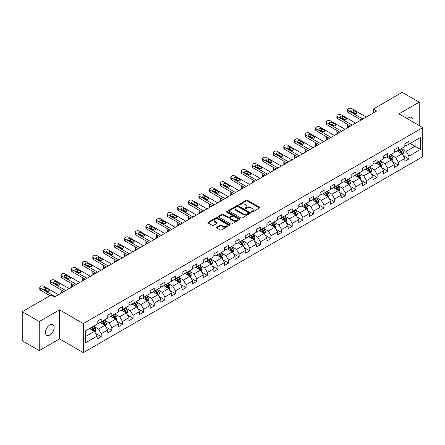 <?xml version="1.0" encoding="UTF-8"?>
<svg xmlns="http://www.w3.org/2000/svg" width="445" height="445" viewBox="0 0 445 445"><rect width="100%" height="100%" fill="white"/><g stroke="black" fill="none" stroke-linecap="round" stroke-linejoin="round"><path stroke-width="0.67" d="M251.425 212.104A0.662 0.384 0 0 0 252.36 212.104L259.457 208.01A0.946 0.545 0 0 0 259.735 207.626A0.946 0.545 0 0 0 259.457 207.237L247.437 200.3A0.946 0.545 0 0 0 246.102 200.3L239.01 204.394A0.662 0.384 0 0 0 238.815 204.667A0.662 0.384 0 0 0 239.01 204.934A0.662 0.384 0 0 0 239.944 204.934L240.862 204.405A3.02 1.747 0 0 1 245.134 204.405L246.135 204.984A3.02 1.747 0 0 1 247.019 206.219A3.02 1.747 0 0 1 246.135 207.448L245.217 207.982A0.662 0.384 0 0 0 245.023 208.249A0.662 0.384 0 0 0 245.217 208.521A0.662 0.384 0 0 0 246.152 208.521L247.07 207.987A3.02 1.747 0 0 1 251.342 207.987L252.343 208.566A3.02 1.747 0 0 1 253.233 209.801A3.02 1.747 0 0 1 252.343 211.036L251.425 211.564A0.662 0.384 0 0 0 251.236 211.837A0.662 0.384 0 0 0 251.425 212.104L251.425 211.564M49.795 335.013A6.158 3.554 120 0 0 53.817 329.584A6.158 3.554 120 0 0 52.877 324.655A6.158 3.554 120 0 0 49.795 324.956A6.158 3.554 120 0 0 45.774 330.385A6.158 3.554 120 0 0 46.719 335.319A6.158 3.554 120 0 0 49.795 335.013M412.827 121.891A6.158 3.554 120 0 0 411.747 117.458A6.158 3.554 120 0 0 408.671 117.764A6.158 3.554 120 0 0 407.37 118.743M216.793 227.206A0.946 0.545 0 0 0 216.515 227.59A0.946 0.545 0 0 0 216.793 227.974L220.164 229.92A0.946 0.545 0 0 0 221.499 229.92L229.381 225.376A0.946 0.545 0 0 0 229.653 224.986A0.946 0.545 0 0 0 229.381 224.603L217.36 217.666A0.946 0.545 0 0 0 216.025 217.666L208.149 222.211A0.946 0.545 0 0 0 207.871 222.6A0.946 0.545 0 0 0 208.149 222.984L212.22 225.337A0.946 0.545 0 0 0 213.556 225.337L216.926 223.39A0.946 0.545 0 0 0 217.205 223.006A0.946 0.545 0 0 0 216.926 222.617L214.907 221.454A2.525 1.457 0 0 1 214.167 220.42A2.525 1.457 0 0 1 215.725 219.073A2.525 1.457 0 0 1 218.478 219.391L226.388 223.957A2.525 1.457 0 0 1 227.128 224.986A2.525 1.457 0 0 1 225.571 226.338A2.525 1.457 0 0 1 222.817 226.021L221.499 225.259A0.946 0.545 0 0 0 220.164 225.259L216.793 227.206L216.793 227.974L220.164 226.043L220.164 225.259M59.524 309.837L39.255 321.54L22.25 311.723L22.25 340.787L39.255 350.604L59.524 338.901L83.332 352.646L83.332 323.582L59.524 309.837L59.524 338.901M419.212 125.579L419.212 102.172L398.943 113.876L422.75 127.62L83.332 323.582M419.212 102.172L402.208 92.354L373.299 109.047L373.299 112.974M22.25 311.723L51.158 295.035L54.557 296.999L376.698 111.011L373.299 109.047M240.929 217.933A0.946 0.545 0 0 0 242.264 217.933L250.14 213.389A0.946 0.545 0 0 0 250.418 212.999A0.946 0.545 0 0 0 250.14 212.615L238.125 205.679A0.946 0.545 0 0 0 236.79 205.679L228.908 210.224A0.946 0.545 0 0 0 228.635 210.613A0.946 0.545 0 0 0 228.908 210.997L240.929 217.933M226.872 212.248A0.662 0.384 0 0 1 227.54 212.343L227.54 211.553L239.76 218.612A0.946 0.545 0 0 1 240.039 218.996A0.946 0.545 0 0 1 239.76 219.379L231.884 223.93A0.946 0.545 0 0 1 230.549 223.93L218.528 216.988L218.528 216.22A0.946 0.545 0 0 0 218.25 216.604A0.946 0.545 0 0 0 218.528 216.988M218.528 216.22L221.899 214.273A0.946 0.545 0 0 1 223.234 214.273L228.107 217.088A0.946 0.545 0 0 0 229.448 217.088L231.684 215.797A0.946 0.545 0 0 0 231.956 215.408A0.946 0.545 0 0 0 231.684 215.024L226.605 212.093A0.662 0.384 0 0 1 226.416 211.826A0.662 0.384 0 0 1 226.822 211.475A0.662 0.384 0 0 1 227.54 211.553M83.332 352.646L422.75 156.685L422.75 127.62M95.541 333.344L101.221 336.62L101.221 333.756L107.751 329.984L107.751 332.849L111.834 330.496L111.834 327.626L118.364 323.86L118.364 326.725L122.442 324.366L122.442 321.501L128.972 317.73L128.972 320.6L133.055 318.242L133.055 315.377L139.585 311.606L139.585 314.47L143.663 312.117L143.663 309.247L150.193 305.481L150.193 308.346L154.276 305.988L154.276 303.123L160.806 299.351L160.806 302.222L164.889 299.863L164.889 296.999L171.42 293.227L171.42 296.092L175.497 293.739L175.497 290.869L182.027 287.103L182.027 289.968L186.11 287.609L186.11 284.744L192.641 280.973L192.641 283.843L196.718 281.485L196.718 278.62L203.248 274.849L203.248 277.713L207.331 275.36L207.331 272.49L213.861 268.724L213.861 271.589L217.944 269.231L217.944 266.366L224.475 262.594L224.475 265.465L228.552 263.106L228.552 260.242L235.082 256.47L235.082 259.335L239.165 256.982L239.165 254.112L245.696 250.346L245.696 253.211L249.779 250.852L249.779 247.987L256.303 244.216L256.303 247.086L260.386 244.728L260.386 241.863L266.917 238.092L266.917 240.956L270.999 238.603L270.999 235.733L277.53 231.962L277.53 234.832L281.607 232.474L281.607 229.609L288.137 225.838L288.137 228.702L292.22 226.349L292.22 223.485L298.751 219.713L298.751 222.578L302.834 220.225L302.834 217.355L309.358 213.583L309.358 216.454L313.441 214.095L313.441 211.23L319.972 207.459L319.972 210.324L324.055 207.971L324.055 205.101L330.585 201.335L330.585 204.199L334.662 201.846L334.662 198.976L341.193 195.205L341.193 198.075L345.276 195.717L345.276 192.852L351.806 189.081L351.806 191.945L355.889 189.592L355.889 186.722L362.419 182.956L362.419 185.821L366.496 183.462L366.496 180.598L373.027 176.826L373.027 179.697L377.11 177.338L377.11 174.473L383.64 170.702L383.64 173.567L387.717 171.214L387.717 168.344L394.248 164.578L394.248 167.442L398.331 165.084L398.331 162.219L404.861 158.448L404.861 161.318L408.944 158.96L408.944 156.095L420.503 149.42L420.503 137.477L415.063 140.62L415.063 146.277L420.503 149.42M101.221 336.62L97.138 338.979L97.138 336.108L85.579 342.789L85.579 330.846L97.138 324.171L97.138 321.307L101.221 318.948L101.221 321.818L107.751 318.047L107.751 315.177L111.834 312.824L111.834 315.689L118.364 311.917L118.364 309.053L122.442 306.694L122.442 309.564L128.972 305.793L128.972 302.928L133.055 300.57L133.055 303.434L139.585 299.669L139.585 296.798L143.663 294.445L143.663 297.31L150.193 293.539L150.193 290.674L154.276 288.316L154.276 291.186L160.806 287.414L160.806 284.55L164.889 282.191L164.889 285.056L171.42 281.29L171.42 278.42L175.497 276.067L175.497 278.932L182.027 275.16L182.027 272.296L186.11 269.937L186.11 272.807L192.641 269.036L192.641 266.171L196.718 263.813L196.718 266.677L203.248 262.912L203.248 260.041L207.331 257.688L207.331 260.553L213.861 256.782L213.861 253.917L217.944 251.559L217.944 254.429L224.475 250.657L224.475 247.793L228.552 245.434L228.552 248.299L235.082 244.533L235.082 241.663L239.165 239.31L239.165 242.175L245.696 238.403L245.696 235.538L249.779 233.18L249.779 236.05L256.303 232.279L256.303 229.414L260.386 227.056L260.386 229.92L266.917 226.155L266.917 223.284L270.999 220.931L270.999 223.796L277.53 220.025L277.53 217.16L281.607 214.802L281.607 217.672L288.137 213.9L288.137 211.03L292.22 208.677L292.22 211.542L298.751 207.776L298.751 204.906L302.834 202.553L302.834 205.418L309.358 201.646L309.358 198.782L313.441 196.423L313.441 199.293L319.972 195.522L319.972 192.652L324.055 190.299L324.055 193.163L330.585 189.392L330.585 186.527L334.662 184.169L334.662 187.039L341.193 183.268L341.193 180.403L345.276 178.044L345.276 180.915L351.806 177.143L351.806 174.273L355.889 171.92L355.889 174.785L362.419 171.013L362.419 168.149L366.496 165.79L366.496 168.661L373.027 164.889L373.027 162.024L377.11 159.666L377.11 162.531L383.64 158.765L383.64 155.895L387.717 153.542L387.717 156.406L394.248 152.635L394.248 149.77L398.331 147.412L398.331 150.282L404.861 146.511L404.861 143.646L408.944 141.287L408.944 144.152L420.503 137.477M100.131 322.441L105.031 325.273L98.501 329.044L93.6 326.213M97.138 322.603L98.501 323.387L101.221 321.818M98.501 329.044L101.221 333.756M105.031 325.273L107.751 329.984M110.744 316.317L115.639 319.143L109.108 322.914L104.213 320.089M107.751 316.473L109.108 317.263L111.834 315.689M109.108 322.914L111.834 327.626M115.639 319.143L118.364 323.86M121.357 310.193L126.252 313.019L119.722 316.79L114.827 313.964M118.364 310.349L119.722 311.133L122.442 309.564M119.722 316.79L122.442 321.501M126.252 313.019L128.972 317.73M131.965 304.063L136.865 306.894L130.335 310.666L125.434 307.834M128.972 304.224L130.335 305.009L133.055 303.434M130.335 310.666L133.055 315.377M136.865 306.894L139.585 311.606M142.578 297.939L147.473 300.764L140.943 304.536L136.048 301.71M139.585 298.094L140.943 298.884L143.663 297.31M140.943 304.536L143.663 309.247M147.473 300.764L150.193 305.481M153.186 291.814L158.086 294.64L151.556 298.411L146.655 295.586M150.193 291.97L151.556 292.754L154.276 291.186M151.556 298.411L154.276 303.123M158.086 294.64L160.806 299.351M163.799 285.684L168.694 288.516L162.169 292.282L157.269 289.456M160.806 285.846L162.169 286.63L164.889 285.056M162.169 292.282L164.889 296.999M168.694 288.516L171.42 293.227M174.412 279.56L179.307 282.386L172.777 286.157L167.882 283.332M171.42 279.716L172.777 280.5L175.497 278.932M172.777 286.157L175.497 290.869M179.307 282.386L182.027 287.103M185.02 273.436L189.92 276.262L183.39 280.033L178.489 277.202M182.027 273.592L183.39 274.376L186.11 272.807M183.39 280.033L186.11 284.744M189.92 276.262L192.641 280.973M195.633 267.306L200.528 270.137L193.998 273.903L189.103 271.077M192.641 267.467L193.998 268.252L196.718 266.677M193.998 273.903L196.718 278.62M200.528 270.137L203.248 274.849M206.241 261.182L211.141 264.007L204.611 267.779L199.716 264.953M203.248 261.337L204.611 262.122L207.331 260.553M204.611 267.779L207.331 272.49M211.141 264.007L213.861 268.724M216.854 255.057L221.749 257.883L215.224 261.654L210.324 258.823M213.861 255.213L215.224 255.997L217.944 254.429M215.224 261.654L217.944 266.366M221.749 257.883L224.475 262.594M227.467 248.927L232.362 251.759L225.832 255.525L220.937 252.699M224.475 249.089L225.832 249.873L228.552 248.299M225.832 255.525L228.552 260.242M232.362 251.759L235.082 256.47M238.075 242.803L242.976 245.629L236.445 249.4L231.545 246.575M235.082 242.959L236.445 243.743L239.165 242.175M236.445 249.4L239.165 254.112M242.976 245.629L245.696 250.346M248.688 236.679L253.583 239.505L247.053 243.276L242.158 240.445M245.696 236.835L247.053 237.619L249.779 236.05M247.053 243.276L249.779 247.987M253.583 239.505L256.303 244.216M259.296 230.549L264.197 233.38L257.666 237.146L252.771 234.32M256.303 230.71L257.666 231.495L260.386 229.92M257.666 237.146L260.386 241.863M264.197 233.38L266.917 238.092M269.909 224.425L274.81 227.25L268.279 231.022L263.379 228.196M266.917 224.58L268.279 225.365L270.999 223.796M268.279 231.022L270.999 235.733M274.81 227.25L277.53 231.962M280.522 218.3L285.417 221.126L278.887 224.897L273.992 222.066M277.53 218.456L278.887 219.24L281.607 217.672M278.887 224.897L281.607 229.609M285.417 221.126L288.137 225.838M291.13 212.17L296.031 215.002L289.5 218.768L284.6 215.942M288.137 212.326L289.5 213.116L292.22 211.542M289.5 218.768L292.22 223.485M296.031 215.002L298.751 219.713M301.743 206.046L306.638 208.872L300.108 212.643L295.213 209.817M298.751 206.202L300.108 206.986L302.834 205.418M300.108 212.643L302.834 217.355M306.638 208.872L309.358 213.583M312.357 199.922L317.252 202.748L310.721 206.519L305.826 203.688M309.358 200.078L310.721 200.862L313.441 199.293M310.721 206.519L313.441 211.23M317.252 202.748L319.972 207.459M322.964 193.792L327.865 196.623L321.334 200.389L316.434 197.563M319.972 193.948L321.334 194.738L324.055 193.163M321.334 200.389L324.055 205.101M327.865 196.623L330.585 201.335M333.578 187.668L338.473 190.493L331.942 194.265L327.047 191.439M330.585 187.823L331.942 188.608L334.662 187.039M331.942 194.265L334.662 198.976M338.473 190.493L341.193 195.205M344.185 181.538L349.086 184.369L342.555 188.14L337.655 185.309M341.193 181.699L342.555 182.483L345.276 180.915M342.555 188.14L345.276 192.852M349.086 184.369L351.806 189.081M354.799 175.413L359.694 178.239L353.163 182.011L348.268 179.185M351.806 175.569L353.163 176.359L355.889 174.785M353.163 182.011L355.889 186.722M359.694 178.239L362.419 182.956M365.412 169.289L370.307 172.115L363.776 175.886L358.881 173.061M362.419 169.445L363.776 170.229L366.496 168.661M363.776 175.886L366.496 180.598M370.307 172.115L373.027 176.826M376.019 163.159L380.92 165.991L374.39 169.762L369.489 166.931M373.027 163.321L374.39 164.105L377.11 162.531M374.39 169.762L377.11 174.473M380.92 165.991L383.64 170.702M386.633 157.035L391.528 159.861L384.997 163.632L380.102 160.806M383.64 157.191L384.997 157.981L387.717 156.406M384.997 163.632L387.717 168.344M391.528 159.861L394.248 164.578M397.24 150.911L402.141 153.736L395.611 157.508L390.71 154.682M394.248 151.066L395.611 151.851L398.331 150.282M395.611 157.508L398.331 162.219M402.141 153.736L404.861 158.448M410.168 143.446L415.063 146.277L406.224 151.378L401.323 148.552M404.861 144.942L406.224 145.726L408.944 144.152M406.224 151.378L408.944 156.095M39.255 321.54L39.255 350.604M85.579 336.503L94.418 331.397L89.523 328.571M94.418 331.397L97.138 336.108M403.265 155.683L408.944 158.96M392.651 161.808L398.331 165.084M382.038 167.932L387.717 171.214M371.43 174.062L377.11 177.338M360.817 180.186L366.496 183.462M350.209 186.31L355.889 189.592M339.596 192.44L345.276 195.717M328.983 198.565L334.662 201.846M318.375 204.689L324.055 207.971M307.762 210.819L313.441 214.095M297.154 216.943L302.834 220.225M286.541 223.067L292.22 226.349M275.928 229.197L281.607 232.474M265.32 235.322L270.999 238.603M254.707 241.446L260.386 244.728M244.094 247.576L249.779 250.852M233.486 253.7L239.165 256.982M222.873 259.824L228.552 263.106M212.265 265.954L217.944 269.231M201.652 272.079L207.331 275.36M191.038 278.208L196.718 281.485M180.431 284.333L186.11 287.609M169.818 290.457L175.497 293.739M159.21 296.587L164.889 299.863M148.597 302.711L154.276 305.988M137.983 308.836L143.663 312.117M127.376 314.965L133.055 318.242M116.762 321.09L122.442 324.366M106.155 327.214L111.834 330.496M251.692 212.198L252.343 211.82A3.02 1.747 0 0 0 253.233 210.585L253.233 209.801M247.019 206.219L247.019 207.003A3.02 1.747 0 0 1 246.135 208.238L245.484 208.61M259.446 208.015L247.437 201.084A0.946 0.545 0 0 0 246.102 201.084L239.271 205.028M250.129 213.394L238.125 206.463A0.946 0.545 0 0 0 236.79 206.463L228.925 211.002M248.471 213.272A0.662 0.384 0 0 0 248.666 212.999A0.662 0.384 0 0 0 248.471 212.732L237.925 206.641A0.662 0.384 0 0 0 236.99 206.641L236.022 207.198A3.02 1.747 0 0 0 235.138 208.432A3.02 1.747 0 0 0 236.022 209.667L243.231 213.828A3.02 1.747 0 0 0 247.503 213.828L248.471 213.272L248.471 214.056A0.662 0.384 0 0 0 248.666 213.784L248.666 212.999M235.138 208.432L235.138 209.217A3.02 1.747 0 0 0 236.022 210.452L236.022 209.667M248.471 214.056L247.503 214.612A3.02 1.747 0 0 1 243.231 214.612L236.022 210.452M218.54 216.999L221.899 215.057L221.899 214.273M231.956 215.408L231.956 216.198A0.946 0.545 0 0 1 231.684 216.582L229.448 217.872A0.946 0.545 0 0 1 228.107 217.872L223.234 215.057A0.946 0.545 0 0 0 221.899 215.057M227.54 212.343L239.749 219.385M233.169 220.008A2.525 1.457 0 0 0 235.922 220.325A2.525 1.457 0 0 0 237.48 218.973A2.525 1.457 0 0 0 236.74 217.944L233.953 216.337A0.946 0.545 0 0 0 232.618 216.337L230.382 217.627A0.946 0.545 0 0 0 230.104 218.011A0.946 0.545 0 0 0 230.382 218.395L233.169 220.008L233.169 220.792A2.525 1.457 0 0 0 235.922 221.109A2.525 1.457 0 0 0 237.48 219.763L237.48 218.973M230.104 218.011L230.104 218.795A0.946 0.545 0 0 0 230.382 219.185L230.382 218.395M233.169 220.792L230.382 219.185M227.128 224.986L227.128 225.776A2.525 1.457 0 0 1 225.571 227.122A2.525 1.457 0 0 1 222.817 226.805L221.499 226.043A0.946 0.545 0 0 0 220.164 226.043M214.167 220.42L214.167 221.204A2.525 1.457 0 0 0 214.907 222.239L214.907 221.454M216.915 223.396L214.907 222.239M229.364 225.381L217.36 218.451A0.946 0.545 0 0 0 216.025 218.451L208.16 222.989M402.675 154.665L403.487 152.629A2.548 1.474 -120 0 0 402.675 150.46L401.268 148.585M398.82 151.823L397.869 150.549M349.253 126.858L348.051 126.163L348.051 127.548M347.645 127.782A1.925 1.113 180 0 1 347.489 127.337L347.489 125.373A1.925 1.113 0 0 0 348.051 126.163M399.159 149.804L400.567 151.678A2.548 1.474 60 0 1 401.295 153.208L402.113 152.741A2.548 1.474 -120 0 0 401.379 151.205L399.977 149.331M399.337 149.698L400.895 151.778A1.296 0.751 60 0 1 401.134 152.173L402.113 152.741M347.984 124.628A1.925 1.113 0 0 0 347.489 125.373M362.859 119.004L348.051 110.455A1.925 1.113 -0 0 1 347.489 109.665A1.925 1.113 -0 0 1 348.051 108.88L348.73 108.491A1.925 1.113 -0 0 1 351.45 108.491L366.257 117.041M347.489 109.665L347.489 111.628A1.925 1.113 180 0 0 348.051 112.418L361.156 119.983M351.111 111.511A1.541 0.89 180 0 1 350.66 110.883A1.541 0.89 180 0 1 351.611 110.065A1.541 0.89 180 0 1 353.286 110.254L356.551 112.14A1.541 0.89 180 0 1 357.001 112.769A1.541 0.89 180 0 1 356.056 113.592A1.541 0.89 180 0 1 354.376 113.397L351.111 111.511M351.912 111.973A1.541 0.89 180 0 1 353.286 112.218L355.755 113.642M392.067 160.795L392.874 158.754A2.548 1.474 -120 0 0 392.062 156.584L390.66 154.71M388.212 157.947L387.256 156.673M338.645 132.983L337.438 132.287L337.438 133.678M337.037 133.912A1.925 1.113 180 0 1 336.876 133.467L336.876 131.503A1.925 1.113 0 0 0 337.438 132.287M388.552 155.928L389.954 157.803A2.548 1.474 60 0 1 390.682 159.338L391.5 158.865A2.548 1.474 -120 0 0 390.771 157.33L389.364 155.455M388.73 155.828L390.287 157.903A1.296 0.751 60 0 1 390.521 158.298L391.5 158.865M337.371 130.758A1.925 1.113 0 0 0 336.876 131.503M381.454 166.919L382.266 164.884A2.548 1.474 -120 0 0 381.448 162.709L380.047 160.84M377.599 164.071L376.648 162.803M328.032 139.107L326.83 138.412L326.83 139.802M326.424 140.036A1.925 1.113 180 0 1 326.263 139.591L326.263 137.627A1.925 1.113 0 0 0 326.83 138.412M377.939 162.052L379.34 163.927A2.548 1.474 60 0 1 380.075 165.462L380.887 164.989A2.548 1.474 -120 0 0 380.158 163.46L378.756 161.585M378.117 161.952L379.674 164.033A1.296 0.751 60 0 1 379.908 164.428L380.887 164.989M326.764 136.882A1.925 1.113 0 0 0 326.263 137.627M352.245 125.128L337.438 116.579A1.925 1.113 -0 0 1 336.876 115.795A1.925 1.113 -0 0 1 337.438 115.01L338.122 114.615A1.925 1.113 -0 0 1 340.842 114.615L355.65 123.165M336.876 115.795L336.876 117.758A1.925 1.113 180 0 0 337.438 118.542L350.549 126.107M340.503 117.641A1.541 0.89 180 0 1 340.052 117.013A1.541 0.89 180 0 1 340.998 116.189A1.541 0.89 180 0 1 342.678 116.384L345.943 118.27A1.541 0.89 180 0 1 346.394 118.893A1.541 0.89 180 0 1 345.442 119.716A1.541 0.89 180 0 1 343.768 119.521L340.503 117.641M341.304 118.103A1.541 0.89 180 0 1 342.678 118.348L345.142 119.766M341.638 131.253L326.83 122.703A1.925 1.113 -0 0 1 326.263 121.919A1.925 1.113 -0 0 1 326.83 121.135L327.509 120.74A1.925 1.113 -0 0 1 330.229 120.74L345.036 129.289M326.263 121.919L326.263 123.882A1.925 1.113 180 0 0 326.83 124.667L339.935 132.237M329.89 123.766A1.541 0.89 180 0 1 329.439 123.137A1.541 0.89 180 0 1 330.39 122.314A1.541 0.89 180 0 1 332.065 122.509L335.33 124.394A1.541 0.89 180 0 1 335.78 125.023A1.541 0.89 180 0 1 334.829 125.84A1.541 0.89 180 0 1 333.155 125.651L329.89 123.766M330.691 124.227A1.541 0.89 180 0 1 332.065 124.472L334.529 125.896M370.846 173.044L371.653 171.008A2.548 1.474 -120 0 0 370.841 168.839L369.433 166.964M366.986 170.201L366.035 168.928M317.418 145.237L316.217 144.542L316.217 145.932M315.817 146.16A1.925 1.113 180 0 1 315.655 145.715L315.655 143.752A1.925 1.113 0 0 0 316.217 144.542M367.325 168.182L368.733 170.057A2.548 1.474 60 0 1 369.461 171.586L370.279 171.119A2.548 1.474 -120 0 0 369.545 169.584L368.143 167.709M367.503 168.077L369.061 170.157A1.296 0.751 60 0 1 369.3 170.552L370.279 171.119M316.15 143.006A1.925 1.113 0 0 0 315.655 143.752M360.233 179.174L361.04 177.132A2.548 1.474 -120 0 0 360.228 174.963L358.826 173.088M356.378 176.326L355.422 175.052M306.811 151.361L305.604 150.666L305.604 152.056M305.203 152.29A1.925 1.113 180 0 1 305.042 151.845L305.042 149.882A1.925 1.113 0 0 0 305.604 150.666M356.718 174.307L358.119 176.181A2.548 1.474 60 0 1 358.848 177.716L359.666 177.244A2.548 1.474 -120 0 0 358.937 175.708L357.535 173.834M356.896 174.206L358.453 176.281A1.296 0.751 60 0 1 358.687 176.676L359.666 177.244M305.543 149.136A1.925 1.113 0 0 0 305.042 149.882M349.62 185.298L350.432 183.262A2.548 1.474 -120 0 0 349.62 181.087L348.213 179.218M345.765 182.45L344.814 181.182M296.198 157.486L294.996 156.79L294.996 158.181M294.59 158.414A1.925 1.113 180 0 1 294.434 157.969L294.434 156.006A1.925 1.113 0 0 0 294.996 156.79M346.104 180.431L347.512 182.305A2.548 1.474 60 0 1 348.24 183.841L349.052 183.368A2.548 1.474 -120 0 0 348.324 181.838L346.922 179.964M346.282 180.331L347.84 182.411A1.296 0.751 60 0 1 348.079 182.806L349.052 183.368M294.929 155.261A1.925 1.113 0 0 0 294.434 156.006M331.024 137.383L316.217 128.833A1.925 1.113 -0 0 1 315.655 128.043A1.925 1.113 -0 0 1 316.217 127.259L316.896 126.87A1.925 1.113 -0 0 1 319.621 126.87L334.429 135.419M315.655 128.043L315.655 130.007A1.925 1.113 180 0 0 316.217 130.797L329.322 138.362M319.276 129.89A1.541 0.89 180 0 1 318.826 129.261A1.541 0.89 180 0 1 319.777 128.444A1.541 0.89 180 0 1 321.457 128.633L324.722 130.518A1.541 0.89 180 0 1 325.173 131.147A1.541 0.89 180 0 1 324.221 131.97A1.541 0.89 180 0 1 322.542 131.776L319.276 129.89M320.077 130.352A1.541 0.89 180 0 1 321.457 130.596L323.921 132.02M320.417 143.507L305.604 134.957A1.925 1.113 -0 0 1 305.042 134.173A1.925 1.113 -0 0 1 305.604 133.389L306.288 132.994A1.925 1.113 -0 0 1 309.008 132.994L323.815 141.543M305.042 134.173L305.042 136.137A1.925 1.113 180 0 0 305.604 136.921L318.715 144.486M308.669 136.02A1.541 0.89 180 0 1 308.218 135.391A1.541 0.89 180 0 1 309.169 134.568A1.541 0.89 180 0 1 310.844 134.763L314.109 136.648A1.541 0.89 180 0 1 314.559 137.277A1.541 0.89 180 0 1 313.608 138.095A1.541 0.89 180 0 1 311.934 137.9L308.669 136.02M309.47 136.482A1.541 0.89 180 0 1 310.844 136.726L313.308 138.145M309.803 149.631L294.996 141.082A1.925 1.113 -0 0 1 294.434 140.297A1.925 1.113 -0 0 1 294.996 139.513L295.675 139.118A1.925 1.113 -0 0 1 298.395 139.118L313.202 147.668M294.434 140.297L294.434 142.261A1.925 1.113 180 0 0 294.996 143.045L308.101 150.616M298.055 142.144A1.541 0.89 180 0 1 297.605 141.516A1.541 0.89 180 0 1 298.556 140.692A1.541 0.89 180 0 1 300.23 140.887L303.496 142.773A1.541 0.89 180 0 1 303.946 143.401A1.541 0.89 180 0 1 303.001 144.219A1.541 0.89 180 0 1 301.321 144.03L298.055 142.144M298.856 142.606A1.541 0.89 180 0 1 300.23 142.851L302.695 144.275M339.012 191.422L339.819 189.386A2.548 1.474 -120 0 0 339.007 187.217L337.605 185.343M335.157 188.58L334.201 187.306M285.59 163.615L284.383 162.92L284.383 164.311M283.982 164.539A1.925 1.113 180 0 1 283.821 164.099L283.821 162.136A1.925 1.113 0 0 0 284.383 162.92M335.497 186.561L336.898 188.435A2.548 1.474 60 0 1 337.627 189.965L338.445 189.498A2.548 1.474 -120 0 0 337.716 187.962L336.309 186.088M335.669 186.455L337.227 188.535A1.296 0.751 60 0 1 337.466 188.93L338.445 189.498M284.316 161.39A1.925 1.113 0 0 0 283.821 162.136M299.19 155.761L284.383 147.212A1.925 1.113 -0 0 1 283.821 146.422A1.925 1.113 -0 0 1 284.383 145.637L285.067 145.248A1.925 1.113 -0 0 1 287.787 145.248L302.594 153.798M283.821 146.422L283.821 148.385A1.925 1.113 180 0 0 284.383 149.175L297.494 156.74M287.448 148.268A1.541 0.89 180 0 1 286.997 147.64A1.541 0.89 180 0 1 287.943 146.822A1.541 0.89 180 0 1 289.623 147.011L292.888 148.897A1.541 0.89 180 0 1 293.338 149.526A1.541 0.89 180 0 1 292.387 150.349A1.541 0.89 180 0 1 290.707 150.154L287.448 148.268M288.243 148.73A1.541 0.89 180 0 1 289.623 148.975L292.087 150.399M328.399 197.552L329.211 195.511A2.548 1.474 -120 0 0 328.393 193.341L326.992 191.467M324.544 194.704L323.593 193.43M274.977 169.74L273.775 169.044L273.775 170.435M273.369 170.669A1.925 1.113 180 0 1 273.208 170.224L273.208 168.26A1.925 1.113 0 0 0 273.775 169.044M324.883 192.685L326.285 194.56A2.548 1.474 60 0 1 327.019 196.095L327.832 195.622A2.548 1.474 -120 0 0 327.103 194.087L325.701 192.212M325.061 192.585L326.619 194.66A1.296 0.751 60 0 1 326.853 195.055L327.832 195.622M273.708 167.515A1.925 1.113 0 0 0 273.208 168.26M288.582 161.885L273.775 153.336A1.925 1.113 -0 0 1 273.208 152.552A1.925 1.113 -0 0 1 273.775 151.767L274.454 151.372A1.925 1.113 -0 0 1 277.174 151.372L291.981 159.922M273.208 152.552L273.208 154.515A1.925 1.113 180 0 0 273.775 155.299L286.88 162.864M276.834 154.398A1.541 0.89 180 0 1 276.384 153.77A1.541 0.89 180 0 1 277.335 152.946A1.541 0.89 180 0 1 279.009 153.141L282.275 155.027A1.541 0.89 180 0 1 282.725 155.655A1.541 0.89 180 0 1 281.774 156.473A1.541 0.89 180 0 1 280.1 156.284L276.834 154.398M277.636 154.86A1.541 0.89 180 0 1 279.009 155.105L281.474 156.529M317.791 203.677L318.598 201.641A2.548 1.474 -120 0 0 317.786 199.471L316.378 197.597M313.931 200.829L312.98 199.56M264.363 175.864L263.162 175.169L263.162 176.559M262.761 176.793A1.925 1.113 180 0 1 262.6 176.348L262.6 174.384A1.925 1.113 0 0 0 263.162 175.169M314.27 198.809L315.677 200.684A2.548 1.474 60 0 1 316.406 202.219L317.224 201.746A2.548 1.474 -120 0 0 316.49 200.217L315.088 198.342M314.448 198.709L316.006 200.79A1.296 0.751 60 0 1 316.245 201.185L317.224 201.746M263.095 173.639A1.925 1.113 0 0 0 262.6 174.384M277.969 168.01L263.162 159.46A1.925 1.113 -0 0 1 262.6 158.676A1.925 1.113 -0 0 1 263.162 157.892L263.841 157.497A1.925 1.113 -0 0 1 266.561 157.497L281.373 166.046M262.6 158.676L262.6 160.639A1.925 1.113 180 0 0 263.162 161.424L276.267 168.994M266.221 160.523A1.541 0.89 180 0 1 265.771 159.894A1.541 0.89 180 0 1 266.722 159.071A1.541 0.89 180 0 1 268.402 159.266L271.667 161.151A1.541 0.89 180 0 1 272.118 161.78A1.541 0.89 180 0 1 271.166 162.603A1.541 0.89 180 0 1 269.486 162.408L266.221 160.523M267.022 160.984A1.541 0.89 180 0 1 268.402 161.229L270.866 162.653M307.178 209.806L307.984 207.765A2.548 1.474 -120 0 0 307.172 205.596L305.771 203.721M303.323 206.958L302.366 205.685M253.756 181.994L252.549 181.299L252.549 182.689M252.148 182.917A1.925 1.113 180 0 1 251.987 182.478L251.987 180.514A1.925 1.113 0 0 0 252.549 181.299M303.662 204.939L305.064 206.814A2.548 1.474 60 0 1 305.793 208.343L306.611 207.876A2.548 1.474 -120 0 0 305.882 206.341L304.475 204.466M303.84 204.834L305.398 206.914A1.296 0.751 60 0 1 305.632 207.309L306.611 207.876M252.487 179.769A1.925 1.113 0 0 0 251.987 180.514M267.362 174.14L252.549 165.59A1.925 1.113 -0 0 1 251.987 164.806A1.925 1.113 -0 0 1 252.549 164.016L253.233 163.627A1.925 1.113 -0 0 1 255.953 163.627L270.76 172.176M251.987 164.806L251.987 166.769A1.925 1.113 180 0 0 252.549 167.554L265.659 175.119M255.614 166.647A1.541 0.89 180 0 1 255.163 166.018A1.541 0.89 180 0 1 256.109 165.201A1.541 0.89 180 0 1 257.788 165.39L261.054 167.276A1.541 0.89 180 0 1 261.504 167.904A1.541 0.89 180 0 1 260.553 168.727A1.541 0.89 180 0 1 258.879 168.533L255.614 166.647M256.415 167.109A1.541 0.89 180 0 1 257.788 167.353L260.253 168.777M296.565 215.931L297.377 213.889A2.548 1.474 -120 0 0 296.565 211.72L295.157 209.845M292.71 213.083L291.759 211.809M243.142 188.118L241.941 187.423L241.941 188.814M241.535 189.047A1.925 1.113 180 0 1 241.379 188.602L241.379 186.639A1.925 1.113 0 0 0 241.941 187.423M293.049 211.064L294.451 212.938A2.548 1.474 60 0 1 295.185 214.473L295.997 214.001A2.548 1.474 -120 0 0 295.269 212.465L293.867 210.591M293.227 210.963L294.785 213.038A1.296 0.751 60 0 1 295.018 213.433L295.997 214.001M241.874 185.893A1.925 1.113 0 0 0 241.379 186.639M256.748 180.264L241.941 171.714A1.925 1.113 -0 0 1 241.379 170.93A1.925 1.113 -0 0 1 241.941 170.146L242.62 169.751A1.925 1.113 -0 0 1 245.34 169.751L260.147 178.3M241.379 170.93L241.379 172.894A1.925 1.113 180 0 0 241.941 173.678L255.046 181.249M245 172.777A1.541 0.89 180 0 1 244.55 172.148A1.541 0.89 180 0 1 245.501 171.325A1.541 0.89 180 0 1 247.175 171.52L250.44 173.405A1.541 0.89 180 0 1 250.891 174.034A1.541 0.89 180 0 1 249.945 174.852A1.541 0.89 180 0 1 248.266 174.662L245 172.777M245.801 173.239A1.541 0.89 180 0 1 247.175 173.483L249.639 174.907M285.957 222.055L286.764 220.019A2.548 1.474 -120 0 0 285.951 217.85L284.55 215.975M282.102 219.213L281.145 217.939M232.535 194.243L231.328 193.547L231.328 194.938M230.927 195.171A1.925 1.113 180 0 1 230.766 194.726L230.766 192.763A1.925 1.113 0 0 0 231.328 193.547M282.442 217.193L283.843 219.062A2.548 1.474 60 0 1 284.572 220.598L285.39 220.125A2.548 1.474 -120 0 0 284.661 218.595L283.254 216.721M282.614 217.088L284.171 219.168A1.296 0.751 60 0 1 284.411 219.563L285.39 220.125M231.261 192.018A1.925 1.113 0 0 0 230.766 192.763M246.135 186.388L231.328 177.839A1.925 1.113 -0 0 1 230.766 177.054A1.925 1.113 -0 0 1 231.328 176.27L232.012 175.875A1.925 1.113 -0 0 1 234.732 175.875L249.539 184.425M230.766 177.054L230.766 179.018A1.925 1.113 180 0 0 231.328 179.802L244.439 187.373M234.387 178.901A1.541 0.89 180 0 1 233.937 178.273A1.541 0.89 180 0 1 234.888 177.455A1.541 0.89 180 0 1 236.568 177.644L239.833 179.53A1.541 0.89 180 0 1 240.283 180.158A1.541 0.89 180 0 1 239.332 180.982A1.541 0.89 180 0 1 237.652 180.787L234.387 178.901M235.188 179.363A1.541 0.89 180 0 1 236.568 179.608L239.032 181.032M275.344 228.185L276.156 226.143A2.548 1.474 -120 0 0 275.338 223.974L273.936 222.1M271.489 225.337L270.538 224.063M221.922 200.372L220.72 199.677L220.72 201.068M220.314 201.296A1.925 1.113 180 0 1 220.153 200.856L220.153 198.893A1.925 1.113 0 0 0 220.72 199.677M271.828 223.318L273.23 225.192A2.548 1.474 60 0 1 273.959 226.722L274.776 226.255A2.548 1.474 -120 0 0 274.048 224.719L272.646 222.845M272.006 223.212L273.564 225.292A1.296 0.751 60 0 1 273.797 225.687L274.776 226.255M220.653 198.147A1.925 1.113 0 0 0 220.153 198.893M235.527 192.518L220.72 183.969A1.925 1.113 -0 0 1 220.153 183.184A1.925 1.113 -0 0 1 220.72 182.394L221.399 182.005A1.925 1.113 -0 0 1 224.119 182.005L238.926 190.555M220.153 183.184L220.153 185.148A1.925 1.113 180 0 0 220.72 185.932L233.825 193.497M223.779 185.025A1.541 0.89 180 0 1 223.329 184.397A1.541 0.89 180 0 1 224.28 183.579A1.541 0.89 180 0 1 225.954 183.768L229.22 185.654A1.541 0.89 180 0 1 229.67 186.283A1.541 0.89 180 0 1 228.719 187.106A1.541 0.89 180 0 1 227.045 186.911L223.779 185.025M224.58 185.493A1.541 0.89 180 0 1 225.954 185.732L228.418 187.156M264.736 234.309L265.543 232.268A2.548 1.474 -120 0 0 264.731 230.098L263.323 228.224M260.876 231.461L259.925 230.187M211.308 206.497L210.107 205.801L210.107 207.192M209.706 207.426A1.925 1.113 180 0 1 209.545 206.981L209.545 205.017A1.925 1.113 0 0 0 210.107 205.801M261.215 229.442L262.622 231.317A2.548 1.474 60 0 1 263.351 232.852L264.169 232.379A2.548 1.474 -120 0 0 263.434 230.844L262.033 228.969M261.393 229.342L262.951 231.422A1.296 0.751 60 0 1 263.19 231.812L264.169 232.379M210.04 204.272A1.925 1.113 0 0 0 209.545 205.017M224.914 198.642L210.107 190.093A1.925 1.113 -0 0 1 209.545 189.309A1.925 1.113 -0 0 1 210.107 188.524L210.785 188.129A1.925 1.113 -0 0 1 213.505 188.129L228.318 196.679M209.545 189.309L209.545 191.272A1.925 1.113 180 0 0 210.107 192.056L223.212 199.627M213.166 191.155A1.541 0.89 180 0 1 212.716 190.527A1.541 0.89 180 0 1 213.667 189.704A1.541 0.89 180 0 1 215.347 189.898L218.612 191.784A1.541 0.89 180 0 1 219.062 192.412A1.541 0.89 180 0 1 218.111 193.23A1.541 0.89 180 0 1 216.431 193.041L213.166 191.155M213.967 191.617A1.541 0.89 180 0 1 215.347 191.862L217.811 193.286M254.123 240.434L254.929 238.398A2.548 1.474 -120 0 0 254.117 236.228L252.716 234.354M250.268 237.591L249.311 236.317M200.701 212.621L199.494 211.926L199.494 213.316M199.093 213.55A1.925 1.113 180 0 1 198.932 213.105L198.932 211.141A1.925 1.113 0 0 0 199.494 211.926M250.607 235.572L252.009 237.441A2.548 1.474 60 0 1 252.738 238.976L253.555 238.503A2.548 1.474 -120 0 0 252.827 236.974L251.419 235.099M250.785 235.466L252.343 237.547A1.296 0.751 60 0 1 252.576 237.941L253.555 238.503M199.432 210.396A1.925 1.113 0 0 0 198.932 211.141M214.301 204.767L199.494 196.217A1.925 1.113 -0 0 1 198.932 195.433A1.925 1.113 -0 0 1 199.494 194.649L200.178 194.254A1.925 1.113 -0 0 1 202.898 194.254L217.705 202.803M198.932 195.433L198.932 197.396A1.925 1.113 180 0 0 199.494 198.181L212.604 205.751M202.558 197.28A1.541 0.89 180 0 1 202.108 196.651A1.541 0.89 180 0 1 203.054 195.833A1.541 0.89 180 0 1 204.733 196.023L207.999 197.908A1.541 0.89 180 0 1 208.449 198.537A1.541 0.89 180 0 1 207.498 199.36A1.541 0.89 180 0 1 205.824 199.165L202.558 197.28M203.359 197.741A1.541 0.89 180 0 1 204.733 197.986L207.198 199.41M243.51 246.563L244.322 244.522A2.548 1.474 -120 0 0 243.51 242.353L242.102 240.478M239.655 243.715L238.704 242.442M190.087 218.751L188.886 218.056L188.886 219.446M188.48 219.68A1.925 1.113 180 0 1 188.318 219.235L188.318 217.271A1.925 1.113 0 0 0 188.886 218.056M239.994 241.696L241.396 243.571A2.548 1.474 60 0 1 242.13 245.1L242.942 244.633A2.548 1.474 -120 0 0 242.214 243.098L240.812 241.223M240.172 241.591L241.73 243.671A1.296 0.751 60 0 1 241.963 244.066L242.942 244.633M188.819 216.526A1.925 1.113 0 0 0 188.318 217.271M203.693 210.897L188.886 202.347A1.925 1.113 -0 0 1 188.318 201.563A1.925 1.113 -0 0 1 188.886 200.773L189.564 200.384A1.925 1.113 -0 0 1 192.285 200.384L207.092 208.933M188.318 201.563L188.318 203.526A1.925 1.113 180 0 0 188.886 204.311L201.991 211.876M191.945 203.404A1.541 0.89 180 0 1 191.495 202.775A1.541 0.89 180 0 1 192.446 201.958A1.541 0.89 180 0 1 194.12 202.152L197.385 204.033A1.541 0.89 180 0 1 197.836 204.661A1.541 0.89 180 0 1 196.89 205.484A1.541 0.89 180 0 1 195.21 205.29L191.945 203.404M192.746 203.871A1.541 0.89 180 0 1 194.12 204.116L196.584 205.534M232.902 252.688L233.708 250.652A2.548 1.474 -120 0 0 232.896 248.477L231.495 246.602M229.047 249.84L228.09 248.566M179.48 224.875L178.273 224.18L178.273 225.571M177.872 225.804A1.925 1.113 180 0 1 177.711 225.359L177.711 223.396A1.925 1.113 0 0 0 178.273 224.18M229.381 247.821L230.788 249.695A2.548 1.474 60 0 1 231.517 251.23L232.335 250.758A2.548 1.474 -120 0 0 231.606 249.222L230.198 247.353M229.559 247.72L231.116 249.801A1.296 0.751 60 0 1 231.356 250.19L232.335 250.758M178.206 222.65A1.925 1.113 0 0 0 177.711 223.396M193.08 217.021L178.273 208.471A1.925 1.113 -0 0 1 177.711 207.687A1.925 1.113 -0 0 1 178.273 206.903L178.951 206.508A1.925 1.113 -0 0 1 181.677 206.508L196.484 215.057M177.711 207.687L177.711 209.651A1.925 1.113 180 0 0 178.273 210.435L191.383 218.006M181.332 209.534A1.541 0.89 180 0 1 180.881 208.905A1.541 0.89 180 0 1 181.833 208.082A1.541 0.89 180 0 1 183.512 208.277L186.778 210.162A1.541 0.89 180 0 1 187.228 210.791A1.541 0.89 180 0 1 186.277 211.609A1.541 0.89 180 0 1 184.597 211.419L181.332 209.534M182.133 209.995A1.541 0.89 180 0 1 183.512 210.24L185.977 211.664M222.289 258.812L223.101 256.776A2.548 1.474 -120 0 0 222.283 254.607L220.881 252.732M218.434 255.97L217.483 254.696M168.866 230.999L167.665 230.31L167.665 231.695M167.259 231.928A1.925 1.113 180 0 1 167.097 231.483L167.097 229.52A1.925 1.113 0 0 0 167.665 230.31M218.773 253.95L220.175 255.825A2.548 1.474 60 0 1 220.904 257.355L221.721 256.882A2.548 1.474 -120 0 0 220.993 255.352L219.591 253.478M218.951 253.845L220.509 255.925A1.296 0.751 60 0 1 220.742 256.32L221.721 256.882M167.598 228.774A1.925 1.113 0 0 0 167.097 229.52M182.472 223.145L167.665 214.601A1.925 1.113 -0 0 1 167.097 213.811A1.925 1.113 -0 0 1 167.665 213.027L168.344 212.638A1.925 1.113 -0 0 1 171.064 212.638L185.871 221.182M167.097 213.811L167.097 215.775A1.925 1.113 180 0 0 167.665 216.565L180.77 224.13M170.724 215.658A1.541 0.89 180 0 1 170.274 215.03A1.541 0.89 180 0 1 171.225 214.212A1.541 0.89 180 0 1 172.899 214.401L176.164 216.287A1.541 0.89 180 0 1 176.615 216.915A1.541 0.89 180 0 1 175.664 217.739A1.541 0.89 180 0 1 173.989 217.544L170.724 215.658M171.525 216.12A1.541 0.89 180 0 1 172.899 216.365L175.363 217.789M211.675 264.942L212.488 262.9A2.548 1.474 -120 0 0 211.675 260.731L210.268 258.857M207.821 262.094L206.869 260.82M158.253 237.129L157.052 236.434L157.052 237.825M156.651 238.058A1.925 1.113 180 0 1 156.49 237.613L156.49 235.65A1.925 1.113 0 0 0 157.052 236.434M208.16 260.075L209.567 261.949A2.548 1.474 60 0 1 210.296 263.479L211.114 263.012A2.548 1.474 -120 0 0 210.379 261.476L208.978 259.602M208.338 259.975L209.895 262.049A1.296 0.751 60 0 1 210.135 262.444L211.114 263.012M156.985 234.904A1.925 1.113 0 0 0 156.49 235.65M171.859 229.275L157.052 220.726A1.925 1.113 -0 0 1 156.49 219.941A1.925 1.113 -0 0 1 157.052 219.151L157.73 218.762A1.925 1.113 -0 0 1 160.45 218.762L175.258 227.312M156.49 219.941L156.49 221.905A1.925 1.113 180 0 0 157.052 222.689L170.157 230.254M165.557 222.411A1.541 0.89 180 0 1 166.007 223.04A1.541 0.89 180 0 1 165.056 223.863A1.541 0.89 180 0 1 163.376 223.668L160.111 221.782A1.541 0.89 180 0 1 159.66 221.159A1.541 0.89 180 0 1 160.612 220.336A1.541 0.89 180 0 1 162.292 220.531L165.551 222.411L165.551 223.668M160.912 222.25A1.541 0.89 180 0 1 162.292 222.494L164.756 223.913M201.068 271.066L201.874 269.03A2.548 1.474 -120 0 0 201.062 266.855L199.66 264.981M197.213 268.218L196.256 266.944M147.645 243.254L146.438 242.558L146.438 243.949M146.038 244.183A1.925 1.113 180 0 1 145.877 243.738L145.877 241.774A1.925 1.113 0 0 0 146.438 242.558M197.552 266.199L198.954 268.074A2.548 1.474 60 0 1 199.683 269.609L200.5 269.136A2.548 1.474 -120 0 0 199.772 267.601L198.364 265.732M197.73 266.099L199.288 268.179A1.296 0.751 60 0 1 199.521 268.574L200.5 269.136M146.372 241.029A1.925 1.113 0 0 0 145.877 241.774M161.246 235.399L146.438 226.85A1.925 1.113 -0 0 1 145.877 226.066A1.925 1.113 -0 0 1 146.438 225.281L147.123 224.886A1.925 1.113 -0 0 1 149.843 224.886L164.65 233.436M145.877 226.066L145.877 228.029A1.925 1.113 180 0 0 146.438 228.813L159.549 236.384M149.503 227.912A1.541 0.89 180 0 1 149.053 227.284A1.541 0.89 180 0 1 149.998 226.461A1.541 0.89 180 0 1 151.678 226.655L154.943 228.541A1.541 0.89 180 0 1 155.394 229.169A1.541 0.89 180 0 1 154.443 229.987A1.541 0.89 180 0 1 152.768 229.798L149.503 227.912M150.304 228.374A1.541 0.89 180 0 1 151.678 228.619L154.142 230.043M190.454 277.19L191.267 275.155A2.548 1.474 -120 0 0 190.449 272.985L189.047 271.111M186.6 274.348L185.648 273.074M137.032 249.384L135.831 248.688L135.831 250.073M135.425 250.307A1.925 1.113 180 0 1 135.263 249.862L135.263 247.898A1.925 1.113 0 0 0 135.831 248.688M186.939 272.329L188.341 274.203A2.548 1.474 60 0 1 189.075 275.733L189.887 275.26A2.548 1.474 -120 0 0 189.158 273.731L187.757 271.856M187.117 272.223L188.674 274.304A1.296 0.751 60 0 1 188.908 274.699L189.887 275.26M135.764 247.153A1.925 1.113 0 0 0 135.263 247.898M150.638 241.529L135.831 232.98A1.925 1.113 -0 0 1 135.263 232.19A1.925 1.113 -0 0 1 135.831 231.406L136.509 231.016A1.925 1.113 -0 0 1 139.229 231.016L154.037 239.566M135.263 232.19L135.263 234.153A1.925 1.113 180 0 0 135.831 234.943L148.936 242.508M138.89 234.037A1.541 0.89 180 0 1 138.44 233.408A1.541 0.89 180 0 1 139.391 232.59A1.541 0.89 180 0 1 141.065 232.78L144.33 234.665A1.541 0.89 180 0 1 144.781 235.294A1.541 0.89 180 0 1 143.835 236.117A1.541 0.89 180 0 1 142.155 235.922L138.89 234.037M139.691 234.498A1.541 0.89 180 0 1 141.065 234.743L143.529 236.167M179.847 283.32L180.653 281.279A2.548 1.474 -120 0 0 179.841 279.11L178.434 277.235M175.992 280.472L175.035 279.199M126.425 255.508L125.217 254.813L125.217 256.203M124.817 256.437A1.925 1.113 180 0 1 124.656 255.992L124.656 254.028A1.925 1.113 0 0 0 125.217 254.813M176.326 278.453L177.733 280.328A2.548 1.474 60 0 1 178.462 281.863L179.279 281.39A2.548 1.474 -120 0 0 178.551 279.855L177.143 277.98M176.504 278.353L178.061 280.428A1.296 0.751 60 0 1 178.3 280.823L179.279 281.39M125.151 253.283A1.925 1.113 0 0 0 124.656 254.028M140.025 247.654L125.217 239.104A1.925 1.113 -0 0 1 124.656 238.32A1.925 1.113 -0 0 1 125.217 237.535L125.896 237.141A1.925 1.113 -0 0 1 128.622 237.141L143.429 245.69M124.656 238.32L124.656 240.283A1.925 1.113 180 0 0 125.217 241.068L138.328 248.633M128.277 240.167A1.541 0.89 180 0 1 127.826 239.538A1.541 0.89 180 0 1 128.777 238.715A1.541 0.89 180 0 1 130.457 238.909L133.722 240.79A1.541 0.89 180 0 1 134.173 241.418A1.541 0.89 180 0 1 133.222 242.241A1.541 0.89 180 0 1 131.542 242.047L128.277 240.167M129.078 240.628A1.541 0.89 180 0 1 130.457 240.873L132.922 242.291M169.234 289.445L170.046 287.409A2.548 1.474 -120 0 0 169.228 285.234L167.826 283.359M165.379 286.597L164.422 285.323M115.811 261.632L114.61 260.937L114.61 262.328M114.204 262.561A1.925 1.113 180 0 1 114.042 262.116L114.042 260.153A1.925 1.113 0 0 0 114.61 260.937M165.718 284.578L167.12 286.452A2.548 1.474 60 0 1 167.848 287.987L168.666 287.514A2.548 1.474 -120 0 0 167.937 285.985L166.536 284.11M165.896 284.477L167.454 286.558A1.296 0.751 60 0 1 167.687 286.953L168.666 287.514M114.543 259.407A1.925 1.113 0 0 0 114.042 260.153M129.417 253.778L114.61 245.228A1.925 1.113 -0 0 1 114.042 244.444A1.925 1.113 -0 0 1 114.61 243.66L115.288 243.265A1.925 1.113 -0 0 1 118.008 243.265L132.816 251.814M114.042 244.444L114.042 246.408A1.925 1.113 180 0 0 114.61 247.192L127.715 254.763M117.669 246.291A1.541 0.89 180 0 1 117.219 245.662A1.541 0.89 180 0 1 118.17 244.839A1.541 0.89 180 0 1 119.844 245.034L123.109 246.919A1.541 0.89 180 0 1 123.56 247.548A1.541 0.89 180 0 1 122.609 248.366A1.541 0.89 180 0 1 120.934 248.177L117.669 246.291M118.47 246.753A1.541 0.89 180 0 1 119.844 246.997L122.308 248.421M158.62 295.569L159.432 293.533A2.548 1.474 -120 0 0 158.62 291.364L157.213 289.489M154.765 292.727L153.814 291.453M105.198 267.762L103.997 267.067L103.997 268.452M103.59 268.685A1.925 1.113 180 0 1 103.435 268.24L103.435 266.277A1.925 1.113 0 0 0 103.997 267.067M155.105 290.707L156.512 292.582A2.548 1.474 60 0 1 157.241 294.112L158.058 293.644A2.548 1.474 -120 0 0 157.324 292.109L155.922 290.235M155.283 290.602L156.84 292.682A1.296 0.751 60 0 1 157.079 293.077L158.058 293.644M103.93 265.531A1.925 1.113 0 0 0 103.435 266.277M118.804 259.908L103.997 251.358A1.925 1.113 -0 0 1 103.435 250.568A1.925 1.113 -0 0 1 103.997 249.784L104.675 249.395A1.925 1.113 -0 0 1 107.395 249.395L122.203 257.944M103.435 250.568L103.435 252.532A1.925 1.113 180 0 0 103.997 253.322L117.102 260.887M107.056 252.415A1.541 0.89 180 0 1 106.605 251.787A1.541 0.89 180 0 1 107.557 250.969A1.541 0.89 180 0 1 109.231 251.158L112.496 253.044A1.541 0.89 180 0 1 112.947 253.672A1.541 0.89 180 0 1 112.001 254.495A1.541 0.89 180 0 1 110.321 254.301L107.056 252.415M107.857 252.877A1.541 0.89 180 0 1 109.231 253.122L111.701 254.546M148.013 301.699L148.819 299.657A2.548 1.474 -120 0 0 148.007 297.488L146.605 295.614M144.158 298.851L143.201 297.577M94.59 273.886L93.383 273.191L93.383 274.582M92.983 274.815A1.925 1.113 180 0 1 92.821 274.37L92.821 272.407A1.925 1.113 0 0 0 93.383 273.191M144.497 296.832L145.899 298.706A2.548 1.474 60 0 1 146.628 300.242L147.445 299.769A2.548 1.474 -120 0 0 146.716 298.233L145.309 296.359M144.675 296.732L146.233 298.806A1.296 0.751 60 0 1 146.466 299.201L147.445 299.769M93.317 271.661A1.925 1.113 0 0 0 92.821 272.407M108.191 266.032L93.383 257.483A1.925 1.113 -0 0 1 92.821 256.698A1.925 1.113 -0 0 1 93.383 255.914L94.067 255.519A1.925 1.113 -0 0 1 96.788 255.519L111.595 264.069M92.821 256.698L92.821 258.662A1.925 1.113 180 0 0 93.383 259.446L106.494 267.011M96.448 258.545A1.541 0.89 180 0 1 95.998 257.916A1.541 0.89 180 0 1 96.943 257.093A1.541 0.89 180 0 1 98.623 257.288L101.888 259.174A1.541 0.89 180 0 1 102.339 259.797A1.541 0.89 180 0 1 101.388 260.62A1.541 0.89 180 0 1 99.713 260.425L96.448 258.545M97.249 259.007A1.541 0.89 180 0 1 98.623 259.251L101.087 260.67M137.399 307.823L138.211 305.787A2.548 1.474 -120 0 0 137.394 303.612L135.992 301.743M133.544 304.975L132.593 303.707M83.977 280.011L82.776 279.315L82.776 280.706M82.37 280.94A1.925 1.113 180 0 1 82.208 280.495L82.208 278.531A1.925 1.113 0 0 0 82.776 279.315M133.884 302.956L135.286 304.831A2.548 1.474 60 0 1 136.02 306.366L136.832 305.893A2.548 1.474 -120 0 0 136.103 304.363L134.702 302.489M134.062 302.856L135.619 304.936A1.296 0.751 60 0 1 135.853 305.331L136.832 305.893M82.709 277.786A1.925 1.113 0 0 0 82.208 278.531M97.583 272.156L82.776 263.607A1.925 1.113 -0 0 1 82.208 262.823A1.925 1.113 -0 0 1 82.776 262.038L83.454 261.643A1.925 1.113 -0 0 1 86.174 261.643L100.982 270.193M82.208 262.823L82.208 264.786A1.925 1.113 180 0 0 82.776 265.57L95.881 273.141M85.835 264.669A1.541 0.89 180 0 1 85.384 264.041A1.541 0.89 180 0 1 86.336 263.218A1.541 0.89 180 0 1 88.01 263.412L91.275 265.298A1.541 0.89 180 0 1 91.726 265.926A1.541 0.89 180 0 1 90.774 266.744A1.541 0.89 180 0 1 89.1 266.555L85.835 264.669M86.636 265.131A1.541 0.89 180 0 1 88.01 265.376L90.474 266.8M126.792 313.947L127.598 311.912A2.548 1.474 -120 0 0 126.786 309.742L125.379 307.868M122.931 311.105L121.98 309.831M73.364 286.141L72.162 285.445L72.162 286.836M71.762 287.064A1.925 1.113 180 0 1 71.6 286.619L71.6 284.655A1.925 1.113 0 0 0 72.162 285.445M123.271 309.086L124.678 310.96A2.548 1.474 60 0 1 125.407 312.49L126.224 312.023A2.548 1.474 -120 0 0 125.49 310.488L124.088 308.613M123.449 308.98L125.006 311.061A1.296 0.751 60 0 1 125.245 311.455L126.224 312.023M72.096 283.91A1.925 1.113 0 0 0 71.6 284.655M86.97 278.286L72.162 269.737A1.925 1.113 -0 0 1 71.6 268.947A1.925 1.113 -0 0 1 72.162 268.163L72.841 267.773A1.925 1.113 -0 0 1 75.567 267.773L90.374 276.323M71.6 268.947L71.6 270.91A1.925 1.113 180 0 0 72.162 271.7L85.268 279.265M75.222 270.794A1.541 0.89 180 0 1 74.771 270.165A1.541 0.89 180 0 1 75.722 269.347A1.541 0.89 180 0 1 77.402 269.536L80.667 271.422A1.541 0.89 180 0 1 81.118 272.051A1.541 0.89 180 0 1 80.167 272.874A1.541 0.89 180 0 1 78.487 272.679L75.222 270.794M76.023 271.255A1.541 0.89 180 0 1 77.402 271.5L79.866 272.924M116.178 320.077L116.985 318.036A2.548 1.474 -120 0 0 116.173 315.867L114.771 313.992M112.324 317.229L111.367 315.956M62.756 292.265L61.549 291.57L61.549 292.96M61.149 293.194A1.925 1.113 180 0 1 60.987 292.749L60.987 290.785A1.925 1.113 0 0 0 61.549 291.57M112.663 315.21L114.065 317.085A2.548 1.474 60 0 1 114.793 318.62L115.611 318.147A2.548 1.474 -120 0 0 114.882 316.612L113.481 314.737M112.841 315.11L114.398 317.185A1.296 0.751 60 0 1 114.632 317.58L115.611 318.147M61.488 290.04A1.925 1.113 0 0 0 60.987 290.785M76.362 284.411L61.549 275.861A1.925 1.113 -0 0 1 60.987 275.077A1.925 1.113 -0 0 1 61.549 274.292L62.233 273.897A1.925 1.113 -0 0 1 64.953 273.897L79.761 282.447M60.987 275.077L60.987 277.04A1.925 1.113 180 0 0 61.549 277.825L74.66 285.39M64.614 276.923A1.541 0.89 180 0 1 64.163 276.295A1.541 0.89 180 0 1 65.115 275.472A1.541 0.89 180 0 1 66.789 275.666L70.054 277.552A1.541 0.89 180 0 1 70.505 278.181A1.541 0.89 180 0 1 69.553 278.998A1.541 0.89 180 0 1 67.879 278.804L64.614 276.923M65.415 277.385A1.541 0.89 180 0 1 66.789 277.63L69.253 279.048M105.565 326.202L106.377 324.166A2.548 1.474 -120 0 0 105.565 321.991L104.158 320.122M101.71 323.354L100.759 322.085M102.05 321.334L103.457 323.209A2.548 1.474 60 0 1 104.186 324.744L104.998 324.272A2.548 1.474 -120 0 0 104.269 322.742L102.867 320.867M102.228 321.234L103.785 323.315A1.296 0.751 60 0 1 104.024 323.71L104.998 324.272M65.749 290.535L50.941 281.985A1.925 1.113 -0 0 1 50.38 281.201A1.925 1.113 -0 0 1 50.941 280.417L51.62 280.022A1.925 1.113 -0 0 1 54.34 280.022L69.147 288.571M50.38 281.201L50.38 283.165A1.925 1.113 180 0 0 50.941 283.949L64.047 291.52M54.001 283.048A1.541 0.89 180 0 1 53.55 282.419A1.541 0.89 180 0 1 54.501 281.596A1.541 0.89 180 0 1 56.176 281.791L59.441 283.676A1.541 0.89 180 0 1 59.891 284.305A1.541 0.89 180 0 1 58.946 285.123A1.541 0.89 180 0 1 57.266 284.934L54.001 283.048M54.802 283.51A1.541 0.89 180 0 1 56.176 283.754L58.64 285.178M94.957 332.326L95.764 330.29A2.548 1.474 -120 0 0 94.952 328.121L93.55 326.246M91.103 329.484L90.146 328.21M91.442 327.464L92.844 329.339A2.548 1.474 60 0 1 93.572 330.869L94.39 330.401A2.548 1.474 -120 0 0 93.661 328.866L92.254 326.992M91.614 327.359L93.172 329.439A1.296 0.751 60 0 1 93.411 329.834L94.39 330.401M55.136 296.665L40.328 288.115A1.925 1.113 -0 0 1 39.766 287.325A1.925 1.113 -0 0 1 40.328 286.541L41.012 286.152A1.925 1.113 -0 0 1 43.732 286.152L58.54 294.701M39.766 287.325L39.766 289.289A1.925 1.113 180 0 0 40.328 290.079L50.035 295.68M43.393 289.172A1.541 0.89 180 0 1 42.943 288.544A1.541 0.89 180 0 1 43.888 287.726A1.541 0.89 180 0 1 45.568 287.915L48.833 289.801A1.541 0.89 180 0 1 49.284 290.429A1.541 0.89 180 0 1 48.333 291.252A1.541 0.89 180 0 1 46.653 291.058L43.393 289.172M44.188 289.634A1.541 0.89 180 0 1 45.568 289.879L48.032 291.303M252.343 211.82L252.343 211.036M245.217 208.521L245.217 207.982M246.135 208.238L246.135 207.448M239.01 204.934L239.01 204.394M246.102 201.084L246.102 200.3M247.437 201.084L247.437 200.3M259.457 208.01L259.457 207.237M228.908 210.997L228.908 210.224M236.79 206.463L236.79 205.679M238.125 206.463L238.125 205.679M250.14 213.389L250.14 212.615M243.231 214.612L243.231 213.828M247.503 214.612L247.503 213.828M223.234 215.057L223.234 214.273M228.107 217.872L228.107 217.088M229.448 217.872L229.448 217.088M231.684 216.582L231.684 215.797M239.76 219.379L239.76 218.612M221.499 226.043L221.499 225.259M222.817 226.805L222.817 226.021M216.926 223.39L216.926 222.617M208.149 222.984L208.149 222.211M216.025 218.451L216.025 217.666M217.36 218.451L217.36 217.666M229.381 225.376L229.381 224.603M401.891 153.592L403.47 152.68M401.379 151.205L402.675 150.46M399.566 152.251L400.567 151.678M348.051 112.418L348.051 110.455M353.286 110.254L353.286 112.218M356.551 112.14L356.551 113.397M391.277 159.716L392.857 158.804M390.771 157.33L392.062 156.584M388.958 158.376L389.954 157.803M380.664 165.846L382.249 164.934M380.158 163.46L381.448 162.709M378.345 164.505L379.34 163.927M337.438 118.542L337.438 116.579M342.678 116.384L342.678 118.348M345.943 118.27L345.943 119.521M326.83 124.667L326.83 122.703M332.065 122.509L332.065 124.472M335.33 124.394L335.33 125.651M370.056 171.97L371.636 171.058M369.545 169.584L370.841 168.839M367.737 170.63L368.733 170.057M359.443 178.095L361.023 177.182M358.937 175.708L360.228 174.963M357.124 176.754L358.119 176.181M348.836 184.224L350.415 183.312M348.324 181.838L349.62 181.087M346.51 182.884L347.512 182.305M316.217 130.797L316.217 128.833M321.457 128.633L321.457 130.596M324.722 130.518L324.722 131.776M305.604 136.921L305.604 134.957M310.844 134.763L310.844 136.726M314.109 136.648L314.109 137.9M294.996 143.045L294.996 141.082M300.23 140.887L300.23 142.851M303.496 142.773L303.496 144.03M338.222 190.349L339.802 189.436M337.716 187.962L339.007 187.217M335.903 189.008L336.898 188.435M284.383 149.175L284.383 147.212M289.623 147.011L289.623 148.975M292.888 148.897L292.888 150.154M327.609 196.473L329.194 195.561M327.103 194.087L328.393 193.341M325.289 195.138L326.285 194.56M273.775 155.299L273.775 153.336M279.009 153.141L279.009 155.105M282.275 155.027L282.275 156.284M317.001 202.603L318.581 201.691M316.49 200.217L317.786 199.471M314.676 201.262L315.677 200.684M263.162 161.424L263.162 159.46M268.402 159.266L268.402 161.229M271.667 161.151L271.667 162.408M306.388 208.727L307.968 207.815M305.882 206.341L307.172 205.596M304.069 207.387L305.064 206.814M252.549 167.554L252.549 165.59M257.788 165.39L257.788 167.353M261.054 167.276L261.054 168.533M295.78 214.852L297.36 213.939M295.269 212.465L296.565 211.72M293.455 213.517L294.451 212.938M241.941 173.678L241.941 171.714M247.175 171.52L247.175 173.483M250.44 173.405L250.44 174.662M285.167 220.981L286.747 220.069M284.661 218.595L285.951 217.85M282.848 219.641L283.843 219.062M231.328 179.802L231.328 177.839M236.568 177.644L236.568 179.608M239.833 179.53L239.833 180.787M274.554 227.106L276.139 226.194M274.048 224.719L275.338 223.974M272.234 225.765L273.23 225.192M220.72 185.932L220.72 183.969M225.954 183.768L225.954 185.732M229.22 185.654L229.22 186.911M263.946 233.23L265.526 232.318M263.434 230.844L264.731 230.098M261.621 231.895L262.622 231.317M210.107 192.056L210.107 190.093M215.347 189.898L215.347 191.862M218.612 191.784L218.612 193.041M253.333 239.36L254.913 238.448M252.827 236.974L254.117 236.228M251.013 238.019L252.009 237.441M199.494 198.181L199.494 196.217M204.733 196.023L204.733 197.986M207.999 197.908L207.999 199.165M242.72 245.484L244.305 244.572M242.214 243.098L243.51 242.353M240.4 244.144L241.396 243.571M188.886 204.311L188.886 202.347M194.12 202.152L194.12 204.116M197.385 204.033L197.385 205.29M232.112 251.614L233.692 250.696M231.606 249.222L232.896 248.477M229.792 250.274L230.788 249.695M178.273 210.435L178.273 208.471M183.512 208.277L183.512 210.24M186.778 210.162L186.778 211.419M221.499 257.738L223.084 256.826M220.993 255.352L222.283 254.607M219.179 256.398L220.175 255.825M167.665 216.565L167.665 214.601M172.899 214.401L172.899 216.365M176.164 216.287L176.164 217.544M210.891 263.863L212.471 262.951M210.379 261.476L211.675 260.731M208.566 262.522L209.567 261.949M157.052 222.689L157.052 220.726M162.292 220.531L162.292 222.494M200.278 269.993L201.858 269.075M199.772 267.601L201.062 266.855M197.958 268.652L198.954 268.074M146.438 228.813L146.438 226.85M151.678 226.655L151.678 228.619M154.943 228.541L154.943 229.798M189.665 276.117L191.25 275.205M189.158 273.731L190.449 272.985M187.345 274.776L188.341 274.203M135.831 234.943L135.831 232.98M141.065 232.78L141.065 234.743M144.33 234.665L144.33 235.922M179.057 282.241L180.637 281.329M178.551 279.855L179.841 279.11M176.737 280.901L177.733 280.328M125.217 241.068L125.217 239.104M130.457 238.909L130.457 240.873M133.722 240.79L133.722 242.047M168.444 288.371L170.029 287.453M167.937 285.985L169.228 285.234M166.124 287.031L167.12 286.452M114.61 247.192L114.61 245.228M119.844 245.034L119.844 246.997M123.109 246.919L123.109 248.177M157.836 294.495L159.416 293.583M157.324 292.109L158.62 291.364M155.511 293.155L156.512 292.582M103.997 253.322L103.997 251.358M109.231 251.158L109.231 253.122M112.496 253.044L112.496 254.301M147.223 300.62L148.802 299.707M146.716 298.233L148.007 297.488M144.903 299.279L145.899 298.706M93.383 259.446L93.383 257.483M98.623 257.288L98.623 259.251M101.888 259.174L101.888 260.425M136.609 306.75L138.195 305.837M136.103 304.363L137.394 303.612M134.29 305.409L135.286 304.831M82.776 265.57L82.776 263.607M88.01 263.412L88.01 265.376M91.275 265.298L91.275 266.555M126.002 312.874L127.582 311.962M125.49 310.488L126.786 309.742M123.682 311.533L124.678 310.96M72.162 271.7L72.162 269.737M77.402 269.536L77.402 271.5M80.667 271.422L80.667 272.679M115.389 318.998L116.968 318.086M114.882 316.612L116.173 315.867M113.069 317.658L114.065 317.085M61.549 277.825L61.549 275.861M66.789 275.666L66.789 277.63M70.054 277.552L70.054 278.804M104.781 325.128L106.361 324.216M104.269 322.742L105.565 321.991M102.456 323.788L103.457 323.209M50.941 283.949L50.941 281.985M56.176 281.791L56.176 283.754M59.441 283.676L59.441 284.934M94.168 331.252L95.747 330.34M93.661 328.866L94.952 328.121M91.848 329.912L92.844 329.339M40.328 290.079L40.328 288.115M45.568 287.915L45.568 289.879M48.833 289.801L48.833 291.058"/></g></svg>
